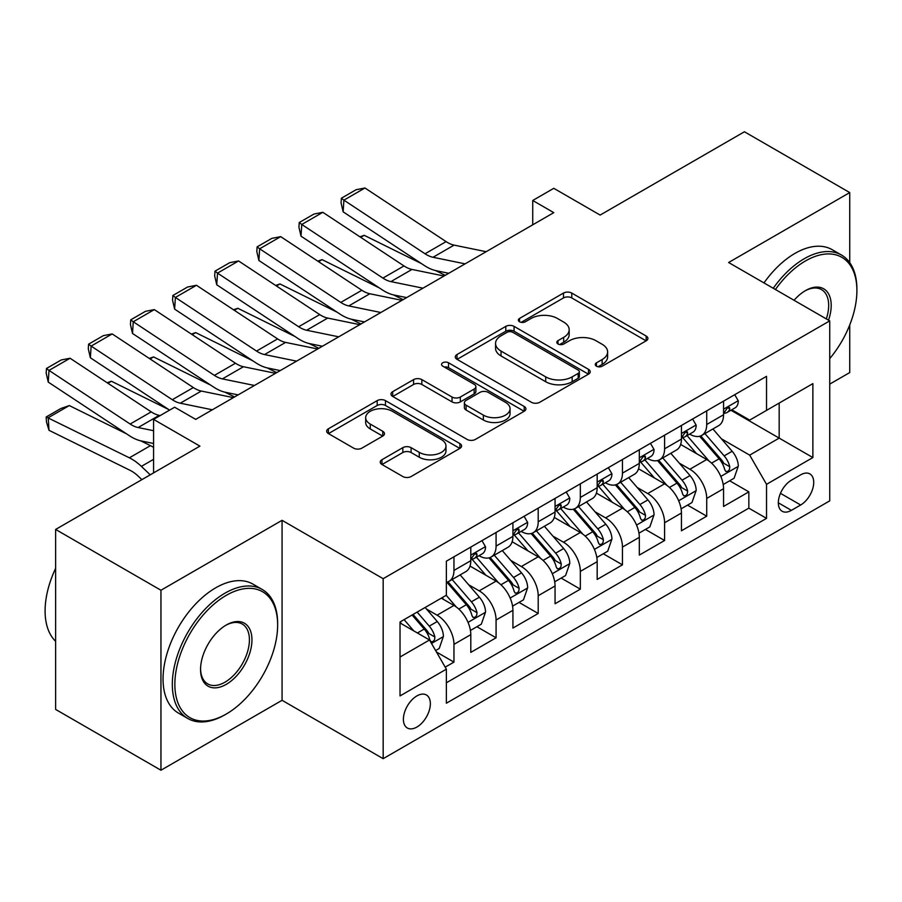 <?xml version="1.0" encoding="UTF-8"?>
<svg xmlns="http://www.w3.org/2000/svg" width="902" height="902" viewBox="0 0 902 902"><rect width="100%" height="100%" fill="white"/><g stroke="black" fill="none" stroke-linecap="round" stroke-linejoin="round"><path stroke-width="1.35" d="M596.459 366.189A4.093 2.368 0 0 0 602.243 366.189L646.182 340.821A5.852 3.371 0 0 0 647.895 338.43A5.852 3.371 0 0 0 646.182 336.04L571.755 293.071A5.852 3.371 0 0 0 563.479 293.071L519.541 318.44A4.093 2.368 0 0 0 518.346 320.109A4.093 2.368 0 0 0 519.541 321.777A4.093 2.368 0 0 0 525.336 321.777L531.019 318.496A18.716 10.801 0 0 1 557.481 318.496L563.694 322.082A18.716 10.801 0 0 1 569.173 329.715A18.716 10.801 0 0 1 563.694 337.359L558 340.64A4.093 2.368 0 0 0 556.805 342.309A4.093 2.368 0 0 0 558 343.978A4.093 2.368 0 0 0 563.795 343.978L569.478 340.697A18.716 10.801 0 0 1 595.94 340.697L602.141 344.282A18.716 10.801 0 0 1 607.621 351.915A18.716 10.801 0 0 1 602.141 359.56L596.459 362.841A4.093 2.368 0 0 0 595.264 364.509A4.093 2.368 0 0 0 596.459 366.189L596.459 362.841M416.882 727.057A19.066 11.004 120 0 0 429.329 710.257A19.066 11.004 120 0 0 426.409 694.98A19.066 11.004 120 0 0 416.882 695.927A19.066 11.004 120 0 0 404.423 712.727A19.066 11.004 120 0 0 407.343 728.004A19.066 11.004 120 0 0 416.882 727.057M381.952 459.716A5.852 3.371 0 0 0 380.238 462.095A5.852 3.371 0 0 0 381.952 464.485L402.833 476.538A5.852 3.371 0 0 0 411.098 476.538L459.896 448.373A5.852 3.371 0 0 0 461.61 445.983A5.852 3.371 0 0 0 459.896 443.592L385.47 400.623A5.852 3.371 0 0 0 377.194 400.623L328.396 428.8A5.852 3.371 0 0 0 326.682 431.179A5.852 3.371 0 0 0 328.396 433.569L353.629 448.136A5.852 3.371 0 0 0 361.894 448.136L382.775 436.072A5.852 3.371 0 0 0 384.489 433.693A5.852 3.371 0 0 0 382.775 431.303L370.271 424.075A15.638 9.031 0 0 1 365.682 417.694A15.638 9.031 0 0 1 375.345 409.35A15.638 9.031 0 0 1 392.393 411.312L441.394 439.601A15.638 9.031 0 0 1 445.971 445.983A15.638 9.031 0 0 1 436.32 454.326A15.638 9.031 0 0 1 419.272 452.364L411.098 447.651A5.852 3.371 0 0 0 402.833 447.651L381.952 459.716L381.952 464.485M849.74 262.651L849.74 192.577L744.421 131.771L600.134 215.071L553.794 188.315L532.732 200.481L553.794 212.646L195.711 419.385L174.638 407.219L153.577 419.385L153.577 472.885M160.951 590.246L160.951 770.229L282.067 700.302L282.067 520.319L160.951 590.246L55.631 529.44L199.917 446.129L153.577 419.385M282.067 520.319L383.17 578.689L829.727 320.875L829.727 500.858L383.17 758.672L383.17 578.689M849.74 192.577L728.624 262.505L829.727 320.875M531.436 402.292A5.852 3.371 0 0 0 539.7 402.292L588.499 374.127A5.852 3.371 0 0 0 590.212 371.737A5.852 3.371 0 0 0 588.499 369.346L514.072 326.377A5.852 3.371 0 0 0 505.796 326.377L456.998 354.542A5.852 3.371 0 0 0 455.284 356.933A5.852 3.371 0 0 0 456.998 359.323L531.436 402.292M444.37 367.069A4.093 2.368 0 0 1 448.531 367.644L448.531 362.784L524.197 406.475A5.852 3.371 0 0 1 525.911 408.854A5.852 3.371 0 0 1 524.197 411.244L475.399 439.421A5.852 3.371 0 0 1 467.135 439.421L392.697 396.44L392.697 391.671A5.852 3.371 0 0 0 390.983 394.061A5.852 3.371 0 0 0 392.697 396.44M392.697 391.671L413.578 379.618A5.852 3.371 0 0 1 421.854 379.618L452.037 397.038A5.852 3.371 0 0 0 460.313 397.038L474.159 389.044A5.852 3.371 0 0 0 475.873 386.654A5.852 3.371 0 0 0 474.159 384.275L442.735 366.122A4.093 2.368 0 0 1 441.54 364.453A4.093 2.368 0 0 1 444.066 362.266A4.093 2.368 0 0 1 448.531 362.784M160.951 770.229L55.631 709.423L55.631 529.44M829.727 384.117L849.74 372.56L849.74 324.945M445.205 667.164L453.954 662.113L436.467 652.022M426.522 609.064L437.098 615.175A23.835 13.755 60 0 1 453.954 644.366L470.799 634.636L470.799 652.394L496.077 637.793L476.91 626.732M468.645 584.744L479.221 590.855A23.835 13.755 60 0 1 496.077 620.035L512.922 610.316L512.922 628.063L538.201 613.473L519.033 602.401M510.78 560.424L521.356 566.535A23.835 13.755 60 0 1 538.201 595.715L555.057 585.984L555.057 603.742L580.336 589.153L561.168 578.081M552.903 536.104L563.479 542.203A23.835 13.755 60 0 1 580.336 571.394L597.18 561.664L597.18 579.422L622.459 564.832L603.291 553.76M595.027 511.784L605.614 517.883A23.835 13.755 60 0 1 622.459 547.074L639.315 537.344L639.315 555.102L664.582 540.501L645.415 529.44M637.162 487.452L647.737 493.563A23.835 13.755 60 0 1 664.582 522.754L681.438 513.024L681.438 530.782L706.717 516.181L706.717 498.434A23.835 13.755 -120 0 0 689.861 469.243L679.285 463.132M687.549 505.12L706.717 516.181M470.799 634.636A23.835 13.755 -120 0 0 453.954 605.445L441.315 598.15M512.922 610.316A23.835 13.755 -120 0 0 496.077 581.125L470.021 566.084M555.057 585.984A23.835 13.755 -120 0 0 538.201 556.805L512.156 541.764M597.18 561.664A23.835 13.755 -120 0 0 580.336 532.484L554.279 517.444M639.315 537.344A23.835 13.755 -120 0 0 622.459 508.153L596.402 493.112M681.438 513.024A23.835 13.755 -120 0 0 664.582 483.833L638.537 468.792M800.66 474.835L791.392 480.191A18.468 10.666 120 0 0 779.328 496.461A18.468 10.666 120 0 0 782.158 511.265A18.468 10.666 120 0 0 791.392 510.352L800.66 504.996A18.468 10.666 120 0 0 812.725 488.726A18.468 10.666 120 0 0 809.895 473.922A18.468 10.666 120 0 0 800.66 474.835M400.026 657.006L429.51 639.98L446.366 669.171L446.366 703.222L766.531 518.368L766.531 484.318L749.686 455.138L721.42 438.812M446.366 669.171L400.026 695.927L400.026 621.985L446.366 595.23L446.366 561.179L766.531 376.326L766.531 410.376L812.871 383.632L812.871 457.562L766.531 484.318M479.007 555.7L479.221 555.824A23.835 13.755 60 0 0 491.139 557.008L507.995 547.277A23.835 13.755 -120 0 0 512.922 536.374L512.922 522.754M521.13 531.379L521.356 531.503A23.835 13.755 60 0 0 533.274 532.687L550.119 522.957A23.835 13.755 -120 0 0 555.057 512.043L555.057 498.423M563.265 507.059L563.479 507.183A23.835 13.755 60 0 0 575.397 508.367L592.242 498.637A23.835 13.755 -120 0 0 597.18 487.723L597.18 474.102M605.389 482.739L605.614 482.863A23.835 13.755 60 0 0 617.52 484.047L634.377 474.317A23.835 13.755 -120 0 0 639.315 463.402L639.315 449.782M647.512 458.408L647.737 458.543A23.835 13.755 60 0 0 659.655 459.716L676.5 449.997A23.835 13.755 -120 0 0 681.438 439.082L681.438 425.462M446.366 682.791L748.84 508.153L748.84 491.861L723.562 506.45L723.562 488.704A23.835 13.755 -120 0 0 706.717 459.513L680.66 444.472M689.647 434.087L689.861 434.223A23.835 13.755 -120 0 0 701.779 435.395A23.835 13.755 -120 0 0 706.717 424.492L706.717 410.872M701.779 435.395L718.635 425.665A23.835 13.755 -120 0 0 723.562 414.762L723.562 401.142M453.954 556.805L453.954 570.425A23.835 13.755 60 0 1 449.016 581.328A23.835 13.755 60 0 1 446.366 582.297M449.016 581.328L465.86 571.597A23.835 13.755 -120 0 0 470.799 560.694L470.799 547.074M496.077 532.473L496.077 546.105A23.835 13.755 60 0 1 491.139 557.008M538.201 508.153L538.201 521.773A23.835 13.755 60 0 1 533.274 532.687M580.336 483.833L580.336 497.453A23.835 13.755 60 0 1 575.397 508.367M622.459 459.513L622.459 473.133A23.835 13.755 60 0 1 617.52 484.047M664.582 435.192L664.582 448.813A23.835 13.755 60 0 1 659.655 459.716M664.582 522.754L664.582 540.501M622.459 547.074L622.459 564.832M580.336 571.394L580.336 589.153M538.201 595.715L538.201 613.473M496.077 620.035L496.077 637.793M453.954 644.366L453.954 662.113M429.51 639.98L400.026 622.955M749.686 455.138L779.17 438.113L779.17 403.081L812.871 383.632M730.924 410.252L812.871 457.562M731.77 409.767L749.686 420.106L766.531 410.376M282.067 700.302L383.17 758.672M532.732 200.481L532.732 224.801M729.673 480.8L748.84 491.861M748.84 508.153L766.531 518.368M598.094 366.764L602.141 364.419A18.716 10.801 0 0 0 607.621 356.786L607.621 351.915M569.173 329.715L569.173 334.586A18.716 10.801 0 0 1 563.694 342.219L559.635 344.564M646.103 340.866L571.755 297.931A5.852 3.371 0 0 0 563.479 297.931L521.187 322.352M588.42 374.172L514.072 331.237A5.852 3.371 0 0 0 505.796 331.237L457.077 359.368M578.159 373.405A4.093 2.368 0 0 0 579.355 371.737A4.093 2.368 0 0 0 578.159 370.068L512.821 332.342A4.093 2.368 0 0 0 507.037 332.342L501.038 335.803A18.716 10.801 0 0 0 495.559 343.448A18.716 10.801 0 0 0 501.038 351.081L545.699 376.867A18.716 10.801 0 0 0 572.161 376.867L578.159 373.405L578.159 378.276A4.093 2.368 0 0 0 579.355 376.596L579.355 371.737M495.559 343.448L495.559 348.307A18.716 10.801 0 0 0 501.038 355.952L501.038 351.081M578.159 378.276L572.161 381.738A18.716 10.801 0 0 1 545.699 381.738L501.038 355.952M392.776 396.485L413.578 384.477L413.578 379.618M475.873 386.654L475.873 391.524A5.852 3.371 0 0 1 474.159 393.903L460.313 401.909A5.852 3.371 0 0 1 452.037 401.909L421.854 384.477A5.852 3.371 0 0 0 413.578 384.477M448.531 367.644L524.118 411.289M483.359 415.123A15.638 9.031 0 0 0 500.407 417.085A15.638 9.031 0 0 0 510.07 408.741A15.638 9.031 0 0 0 505.481 402.348L488.219 392.381A5.852 3.371 0 0 0 479.954 392.381L466.097 400.387A5.852 3.371 0 0 0 464.383 402.777A5.852 3.371 0 0 0 466.097 405.156L483.359 415.123L483.359 419.994A15.638 9.031 0 0 0 500.407 421.944A15.638 9.031 0 0 0 510.07 413.601L510.07 408.741M464.383 402.777L464.383 407.636A5.852 3.371 0 0 0 466.097 410.027L466.097 405.156M483.359 419.994L466.097 410.027M445.971 445.983L445.971 450.842A15.638 9.031 0 0 1 436.32 459.197A15.638 9.031 0 0 1 419.272 457.235L411.098 452.522A5.852 3.371 0 0 0 402.833 452.522L382.031 464.53M365.682 417.694L365.682 422.553A15.638 9.031 0 0 0 370.271 428.946L370.271 424.075M382.696 436.117L370.271 428.946M459.817 448.418L385.47 405.483A5.852 3.371 0 0 0 377.194 405.483L328.475 433.614M723.212 484.532L734.093 478.24L738.31 466.075A15.785 9.11 -120 0 0 732.165 451.259L712.918 428.969M359.898 236.809L364.205 235.321L421.392 263.564M435.598 270.577L445.216 275.324M709.051 461.057L687.053 435.587M696.536 453.638L683.772 438.857A37.828 21.84 -120 0 0 682.6 437.538M699.636 436.252L719.097 458.791A15.785 9.11 60 0 1 724.734 469.671L725.873 471.543L728.015 471.239L729.436 469.502L729.786 466.751A15.785 9.11 -120 0 0 724.159 455.882L704.913 433.591M700.775 435.892L721.701 460.11A8.039 4.645 60 0 1 723.72 463.256L729.786 466.751M364.205 235.321L360.699 237.339M465.094 263.858L433.028 257.273A29.789 17.194 60 0 1 425.045 253.778L343.899 200.154L343.143 211.846L424.29 265.47A44.683 25.797 -120 0 0 436.264 270.713L448.756 273.283M734.724 394.693L738.31 400.894A15.785 9.11 60 0 1 735.04 407.884L727.035 412.496A15.785 9.11 -120 0 0 729.786 408.865L729.459 407.467L727.474 407.862L724.734 411.786A15.785 9.11 60 0 1 723.562 414.029M486.155 251.692L454.089 245.118A29.789 17.194 60 0 1 446.107 241.623L364.96 187.988L343.899 200.154L341.373 198.226L356.11 189.713L364.96 187.988M724.092 413.24L724.159 413.24A15.785 9.11 -120 0 0 727.035 412.496M343.143 211.846L341.069 202.905L341.373 198.226M829.727 358.624A72.69 41.966 120 0 0 856.9 290.591A72.69 41.966 120 0 0 805.509 260.926A72.69 41.966 120 0 0 775.416 289.519M773.251 288.268A74.471 42.992 -60 0 1 804.246 258.727A74.471 42.992 -60 0 1 841.476 255.04A74.471 42.992 -60 0 1 856.9 289.136L856.9 290.591M794.076 300.287A36.339 20.983 -60 0 1 805.509 290.591L805.509 290.591A36.339 20.983 -60 0 1 828.521 320.176M763.983 282.912A74.471 42.992 -60 0 1 794.978 253.383A74.471 42.992 -60 0 1 832.208 249.696L841.476 255.04M826.311 318.902A34.558 19.945 120 0 0 821.519 289.61A34.558 19.945 120 0 0 804.866 290.974M224.981 714.779L226.244 714.046A72.69 41.966 120 0 0 277.647 625.03A72.69 41.966 120 0 0 226.244 595.354A72.69 41.966 120 0 0 174.853 684.37A72.69 41.966 120 0 0 226.244 714.046L224.981 714.779A74.471 42.992 -60 0 1 187.751 718.466A74.471 42.992 -60 0 1 176.33 658.787A74.471 42.992 -60 0 1 224.981 593.166A74.471 42.992 -60 0 1 262.223 589.468A74.471 42.992 -60 0 1 277.647 623.564L277.647 625.03M226.244 684.37A36.339 20.983 -60 0 1 200.548 669.532A36.339 20.983 -60 0 1 226.244 625.03L226.244 625.03A36.339 20.983 -60 0 1 251.951 639.856A36.339 20.983 -60 0 1 226.244 684.37M200.56 668.788A34.558 19.945 120 0 0 207.708 683.896A34.558 19.945 120 0 0 224.981 682.183A34.558 19.945 120 0 0 247.554 651.729A34.558 19.945 120 0 0 242.266 624.049A34.558 19.945 120 0 0 225.613 625.402M187.751 718.466L178.483 713.11A74.471 42.992 -60 0 1 167.062 653.431A74.471 42.992 -60 0 1 215.713 587.811A74.471 42.992 -60 0 1 252.955 584.124L262.223 589.468M55.631 641.322A74.471 42.992 -60 0 1 55.631 568.35M681.089 508.852L691.969 502.561L696.186 490.406A15.785 9.11 -120 0 0 690.03 475.579L670.784 453.289M317.763 261.129L322.07 259.641L379.268 287.885M393.475 294.898L403.093 299.644M666.928 485.377L644.93 459.907M654.412 477.959L641.638 463.177A37.828 21.84 -120 0 0 640.465 461.858M657.502 460.572L676.974 483.122A15.785 9.11 60 0 1 682.6 493.992L683.75 495.863L685.881 495.559L687.313 493.834L687.662 491.071A15.785 9.11 -120 0 0 682.025 480.202L662.778 457.912M658.652 460.212L679.567 484.43A8.039 4.645 60 0 1 681.596 487.576L687.662 491.071M322.07 259.641L318.575 261.659M638.954 533.172L649.846 526.881L654.051 514.726A15.785 9.11 -120 0 0 647.907 499.9L628.66 477.609M275.64 285.449L279.947 283.961L337.145 312.205M351.34 319.218L360.969 323.965M624.804 509.698L602.807 484.227M612.278 502.279L599.514 487.497A37.828 21.84 -120 0 0 598.342 486.178M615.378 484.904L634.85 507.443A15.785 9.11 60 0 1 640.476 518.312L641.626 520.183L643.757 519.89L645.189 518.154L645.528 515.392A15.785 9.11 -120 0 0 639.901 504.522L620.655 482.232M616.517 484.532L637.443 508.751A8.039 4.645 60 0 1 639.473 511.896L645.528 515.392M279.947 283.961L276.452 285.979M596.831 557.492L607.711 551.212L611.928 539.046A15.785 9.11 -120 0 0 605.783 524.22L586.526 501.94M233.505 309.769L237.824 308.281L295.01 336.525M309.217 343.538L318.834 348.296M582.669 534.018L560.672 508.548M570.154 526.599L557.391 511.817A37.828 21.84 -120 0 0 556.218 510.498M573.255 509.224L592.715 531.763A15.785 9.11 60 0 1 598.342 542.632L599.492 544.515L601.634 544.21L603.055 542.474L603.404 539.723A15.785 9.11 -120 0 0 597.778 528.843L578.52 506.563M574.394 508.852L595.309 533.071A8.039 4.645 60 0 1 597.338 536.216L603.404 539.723M237.824 308.281L234.317 310.299M554.696 581.813L565.588 575.532L569.793 563.367A15.785 9.11 -120 0 0 563.649 548.54L544.402 526.261M191.382 334.09L195.689 332.601L252.887 360.845M267.082 367.858L276.711 372.616M540.546 558.338L518.549 532.868M528.031 550.93L515.256 536.138A37.828 21.84 -120 0 0 514.084 534.83M531.12 533.544L550.592 556.083A15.785 9.11 60 0 1 556.218 566.963L557.368 568.835L559.499 568.531L560.931 566.794L561.269 564.043A15.785 9.11 -120 0 0 555.643 553.163L536.397 530.883M532.27 533.172L553.185 557.391A8.039 4.645 60 0 1 555.215 560.537L561.269 564.043M195.689 332.601L192.194 334.631M422.959 288.178L390.904 281.604A29.789 17.194 60 0 1 382.922 278.098L301.775 224.474L301.009 236.166L382.155 289.79A44.683 25.797 -120 0 0 394.129 295.044L406.633 297.604M692.601 419.013L696.186 425.214A15.785 9.11 60 0 1 692.916 432.205L684.911 436.827A15.785 9.11 -120 0 0 687.662 433.185L687.324 431.787L685.351 432.182L682.6 436.106A15.785 9.11 60 0 1 681.438 438.349M444.021 276.012L411.966 269.439A29.789 17.194 60 0 1 403.983 265.943L322.837 212.308L301.775 224.474L299.238 222.546L313.986 214.033L322.837 212.308M681.968 437.56L682.025 437.56A15.785 9.11 -120 0 0 684.911 436.827M301.009 236.166L298.934 227.225L299.238 222.546M380.836 312.498L348.77 305.925A29.789 17.194 60 0 1 340.787 302.418L259.641 248.794L258.885 260.486L340.031 314.11A44.683 25.797 -120 0 0 352.005 319.364L364.498 321.924M650.477 443.333L654.051 449.534A15.785 9.11 60 0 1 650.782 456.525L642.776 461.147A15.785 9.11 -120 0 0 645.528 457.506L645.201 456.108L643.227 456.502L640.476 460.426A15.785 9.11 60 0 1 639.315 462.67M401.897 300.332L369.843 293.759A29.789 17.194 60 0 1 361.86 290.264L280.702 236.64L259.641 248.794L257.115 246.866L271.863 238.353L280.702 236.64M639.834 461.88L639.901 461.88A15.785 9.11 -120 0 0 642.776 461.147M258.885 260.486L256.811 251.545L257.115 246.866M338.701 336.818L306.646 330.245A29.789 17.194 60 0 1 298.663 326.75L217.517 273.114L216.751 284.806L297.908 338.442A44.683 25.797 -120 0 0 309.882 343.685L322.375 346.244M608.343 467.664L611.928 473.866A15.785 9.11 60 0 1 608.658 480.845L600.653 485.468A15.785 9.11 -120 0 0 603.404 481.826L603.066 480.428L601.093 480.822L598.342 484.746A15.785 9.11 60 0 1 597.18 487.001M359.774 324.664L327.708 318.079A29.789 17.194 60 0 1 319.725 314.584L238.579 260.96L217.517 273.114L214.98 271.186L229.728 262.674L238.579 260.96M597.71 486.212L597.778 486.212A15.785 9.11 -120 0 0 600.653 485.468M216.751 284.806L214.676 275.865L214.98 271.186M296.578 361.138L264.523 354.565A29.789 17.194 60 0 1 256.54 351.07L175.383 297.446L174.627 309.127L255.773 362.762A44.683 25.797 -120 0 0 267.747 368.005L280.251 370.575M566.219 491.985L569.793 498.186A15.785 9.11 60 0 1 566.535 505.165L558.53 509.788A15.785 9.11 -120 0 0 561.269 506.157L560.943 504.748L558.969 505.143L556.218 509.078A15.785 9.11 60 0 1 555.057 511.321M317.639 348.984L285.584 342.41A29.789 17.194 60 0 1 277.602 338.904L196.456 285.28L175.383 297.446L172.857 295.518L187.605 287.005L196.456 285.28M555.587 510.532L555.643 510.532A15.785 9.11 -120 0 0 558.53 509.788M174.627 309.127L172.553 300.186L172.857 295.518M512.573 606.133L523.464 599.853L527.67 587.687A15.785 9.11 -120 0 0 521.525 572.871L502.279 550.581M149.258 358.41L153.565 356.933L210.764 385.177M224.959 392.178L234.576 396.936M498.423 582.669L476.414 557.199M485.896 575.25L473.133 560.469A37.828 21.84 -120 0 0 471.96 559.15M488.997 557.864L508.457 580.403A15.785 9.11 60 0 1 514.095 591.284L515.245 593.155L517.376 592.851L518.797 591.114L519.146 588.363A15.785 9.11 -120 0 0 513.52 577.483L494.273 555.204M490.136 557.492L511.062 581.722A8.039 4.645 60 0 1 513.08 584.868L519.146 588.363M153.565 356.933L150.059 358.951M254.454 385.47L222.388 378.885A29.789 17.194 60 0 1 214.405 375.39L133.259 321.766L132.504 333.458L213.65 387.082A44.683 25.797 -120 0 0 225.624 392.325L238.117 394.896M524.096 516.305L527.67 522.506A15.785 9.11 60 0 1 524.4 529.497L516.395 534.108A15.785 9.11 -120 0 0 519.146 530.477L518.819 529.079L516.846 529.463L514.095 533.398A15.785 9.11 60 0 1 512.922 535.641M275.516 373.304L243.45 366.731A29.789 17.194 60 0 1 235.467 363.224L154.321 309.6L133.259 321.766L130.734 319.838L145.47 311.325L154.321 309.6M513.452 534.852L513.52 534.852A15.785 9.11 -120 0 0 516.395 534.108M132.504 333.458L130.429 324.517L130.734 319.838M470.449 630.464L481.33 624.173L485.547 612.007A15.785 9.11 -120 0 0 479.39 597.192L460.144 574.901M107.124 382.741L111.442 381.253L168.629 409.497M456.288 606.99L446.208 595.32M443.773 599.571L442.138 597.676M446.862 582.185L466.334 604.723A15.785 9.11 60 0 1 471.96 615.604L473.11 617.475L475.241 617.171L476.673 615.435L477.023 612.683A15.785 9.11 -120 0 0 471.385 601.814L452.139 579.524M448.012 581.824L468.927 606.043A8.039 4.645 60 0 1 470.957 609.188L477.023 612.683M111.442 381.253L107.936 383.271M212.32 409.79L180.265 403.205A29.789 17.194 60 0 1 172.282 399.71L91.136 346.086L90.369 357.778L169.599 410.128M195.103 419.035L195.993 419.216M481.961 540.625L485.547 546.826A15.785 9.11 60 0 1 482.277 553.817L474.272 558.439A15.785 9.11 -120 0 0 477.023 554.798L476.684 553.4L474.711 553.794L471.96 557.718A15.785 9.11 60 0 1 470.799 559.962M233.381 397.624L201.326 391.051A29.789 17.194 60 0 1 193.344 387.556L112.198 333.92L91.136 346.086L88.599 344.158L103.347 335.645L112.198 333.92M471.329 559.172L471.385 559.172A15.785 9.11 -120 0 0 474.272 558.439M90.369 357.778L88.295 348.837L88.599 344.158M435.621 650.567L439.206 648.493L443.412 636.338A15.785 9.11 -120 0 0 437.267 621.512L425.146 607.474M69.307 405.573L48.246 417.727L49.001 430.299L46.476 422.012L46.171 416.983L60.919 408.471L69.307 405.573L126.505 433.817M140.701 440.83L150.454 445.644A44.683 25.797 60 0 1 153.577 447.369M413.838 630.938L404.085 619.64M46.171 416.983L129.392 457.81A44.683 25.797 60 0 1 141.366 466.379L150.239 474.813M141.873 479.65L138.13 476.087A29.789 17.194 -120 0 0 130.147 470.37L49.001 430.299M401.638 623.891L400.026 622.019M412.09 615.017L424.211 629.055A15.785 9.11 60 0 1 429.837 639.924L430.987 641.796L433.118 641.502L434.55 639.766L434.888 637.004A15.785 9.11 -120 0 0 429.262 626.135L417.141 612.097M413.06 614.454L426.804 630.363A8.039 4.645 60 0 1 428.833 633.508L434.888 637.004M153.577 430.705L138.13 427.537A29.789 17.194 60 0 1 130.147 424.03L49.001 370.406L48.246 382.098L129.392 435.722A44.683 25.797 -120 0 0 141.366 440.977L153.577 443.48M160.173 415.574L159.203 415.371A29.789 17.194 60 0 1 151.22 411.876L70.074 358.241L49.001 370.406L46.476 368.478L61.223 359.966L70.074 358.241M48.246 382.098L46.171 373.157L46.476 368.478M437.098 615.175L453.954 605.445M479.221 590.855L496.077 581.125M521.356 566.535L538.201 556.805M563.479 542.203L580.336 532.484M605.614 517.883L622.459 508.153M647.737 493.563L664.582 483.833M689.861 469.243L706.717 459.513M706.717 424.492L723.562 414.762M453.954 570.425L470.799 560.694M496.077 546.105L512.922 536.374M538.201 521.773L555.057 512.043M580.336 497.453L597.18 487.723M622.459 473.133L639.315 463.402M664.582 448.813L681.438 439.082M706.717 498.434L723.562 488.704M780.456 493.338L800.66 504.996M778.336 502.809L791.392 510.352M602.141 364.419L602.141 359.56M558 343.978L558 340.64M563.694 342.219L563.694 337.359M519.541 321.777L519.541 318.44M563.479 297.931L563.479 293.071M571.755 297.931L571.755 293.071M646.182 340.821L646.182 336.04M456.998 359.323L456.998 354.542M505.796 331.237L505.796 326.377M514.072 331.237L514.072 326.377M588.499 374.127L588.499 369.346M545.699 381.738L545.699 376.867M572.161 381.738L572.161 376.867M421.854 384.477L421.854 379.618M452.037 401.909L452.037 397.038M460.313 401.909L460.313 397.038M474.159 393.903L474.159 389.044M524.197 411.244L524.197 406.475M402.833 452.522L402.833 447.651M411.098 452.522L411.098 447.651M419.272 457.235L419.272 452.364M382.775 436.072L382.775 431.303M328.396 433.569L328.396 428.8M377.194 405.483L377.194 400.623M385.47 405.483L385.47 400.623M459.896 448.373L459.896 443.592M720.799 476.436L738.208 466.379M724.159 455.882L732.165 451.259M711.577 463.143L719.097 458.791M738.208 400.713L723.562 409.17M433.028 257.273L454.089 245.118M425.045 253.778L446.107 241.623M727.745 407.693L729.786 408.865M678.676 500.757L696.073 490.711M682.025 480.202L690.03 475.579M669.442 487.463L676.974 483.122M636.553 525.077L653.95 515.031M639.901 504.522L647.907 499.9M627.318 511.784L634.85 507.443M594.418 549.397L611.827 539.351M597.778 528.843L605.783 524.22M585.184 536.104L592.715 531.763M552.295 573.717L569.692 563.671M555.643 553.163L563.649 548.54M543.06 560.435L550.592 556.083M696.073 425.034L681.438 433.49M390.904 281.604L411.966 269.439M382.922 278.098L403.983 265.943M685.621 432.013L687.662 433.185M653.95 449.354L639.315 457.81M348.77 305.925L369.843 293.759M340.787 302.418L361.86 290.264M643.487 456.333L645.528 457.506M611.827 473.685L597.18 482.13M306.646 330.245L327.708 318.079M298.663 326.75L319.725 314.584M601.363 480.653L603.404 481.826M569.692 498.005L555.057 506.45M264.523 354.565L285.584 342.41M256.54 351.07L277.602 338.904M559.24 504.973L561.269 506.157M510.171 598.037L527.569 587.991M513.52 577.483L521.525 572.871M500.937 584.755L508.457 580.403M527.569 522.326L512.922 530.782M222.388 378.885L243.45 366.731M214.405 375.39L235.467 363.224M517.105 529.294L519.146 530.477M468.037 622.369L485.434 612.323M471.385 601.814L479.39 597.192M458.802 609.076L466.334 604.723M485.434 546.646L470.799 555.102M180.265 403.205L201.326 391.051M172.282 399.71L193.344 387.556M474.982 553.625L477.023 554.798M431.517 643.453L443.31 636.643M429.262 626.135L437.267 621.512M417.389 632.99L424.211 629.055M150.454 445.644L129.392 457.81M153.577 459.332L141.366 466.379M138.13 427.537L159.203 415.371M130.147 424.03L151.22 411.876"/></g></svg>
